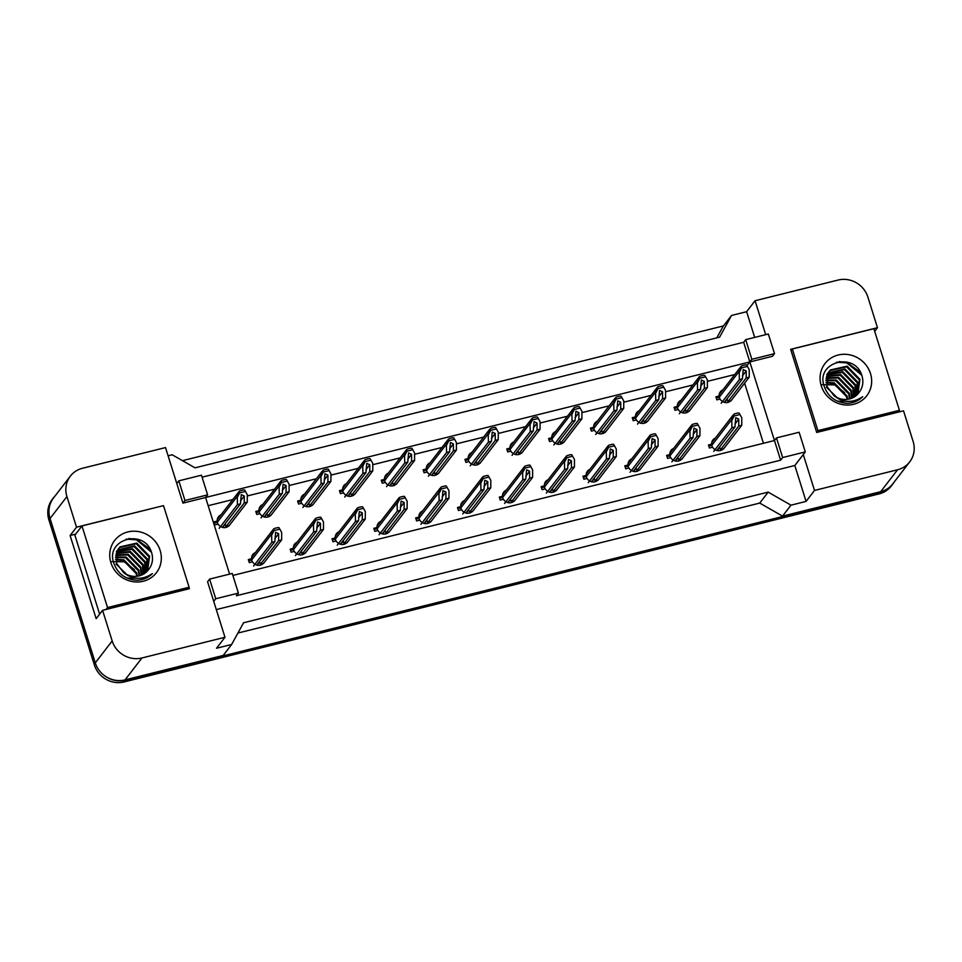 <?xml version="1.0" encoding="UTF-8"?>
<svg xmlns="http://www.w3.org/2000/svg" width="962" height="962" viewBox="0 0 962 962"><rect width="100%" height="100%" fill="white"/><g stroke="black" fill="none" stroke-linecap="round" stroke-linejoin="round"><path stroke-width="1.44" d="M765.704 334.668L755.074 300.733L838.118 280.05A24.278 22.811 -142.4 0 1 867.88 297.078L877.476 327.693L790.644 349.314L816.702 432.455L903.522 410.822L913.118 441.438A24.278 22.811 -142.4 0 1 909.703 461.892A24.278 22.811 -142.4 0 1 897.57 469.757L814.513 490.44L803.27 454.545L794.828 465.5L216.306 609.595M232.864 575.432L774.458 440.536L749.831 361.928L772.474 356.289L774.506 353.655L768.349 334.006L745.694 339.646L743.662 342.28L749.831 361.928L205.591 497.486L229.605 574.11M776.49 437.902L782.647 457.551L805.29 451.912L799.133 432.263L776.49 437.902L774.458 440.536L780.615 460.185L236.375 595.743L238.408 593.109L232.251 573.46L209.596 579.1L215.753 598.749L238.408 593.109M163.384 505.663L76.527 527.188L66.931 496.572A24.278 22.811 -142.4 0 1 70.346 476.13A24.278 22.811 -142.4 0 1 82.479 468.266L165.524 447.57L182.936 503.126L205.591 497.486L207.612 494.853L201.455 475.204L178.812 480.844L176.78 483.477M209.596 579.1L207.576 581.733L224.976 637.277L141.931 657.972A24.278 22.811 -142.4 0 1 112.169 640.933L102.573 610.329L189.406 588.696L188.997 587.373M202.08 477.176L743.662 342.28M168.109 455.796L172.186 454.773L195.009 467.833L719.612 337.169L731.529 315.464L723.087 326.419L716.798 337.866M224.976 637.277L216.534 648.244L231.638 644.48L223.196 655.447L125.048 679.893A24.278 22.811 -142.4 0 1 95.286 662.866L50.048 518.506A24.278 22.811 -142.4 0 1 53.463 498.051L70.346 476.13M75.649 534.138L70.106 535.521L76.527 527.188M70.106 535.521L96.164 618.662L102.573 610.329M231.638 644.48L243.554 622.775L768.169 492.111L759.727 503.078L237.927 633.044M768.169 492.111L790.98 505.17L782.539 516.125L759.727 503.078M790.98 505.17L806.072 501.406L814.513 490.44M909.703 461.892L892.82 483.814A24.278 22.811 -142.4 0 1 880.687 491.678L782.539 516.125M874.674 331.325L877.476 327.693M754.689 337.409L746.632 311.7L755.074 300.733M746.632 311.7L731.529 315.464M805.29 451.912L803.27 454.545M782.647 457.551L780.615 460.185M215.753 598.749L213.732 601.382M806.072 501.406L794.828 465.5M747.101 365.476L751.851 359.295L774.506 353.655M763.443 443.278L744.6 383.153M734.679 374.567L707.407 381.349M692.844 384.98L665.584 391.774M651.009 395.406L623.749 402.188M609.187 405.82L581.926 412.614M567.352 416.233L540.091 423.027M525.529 426.659L498.256 433.453M483.694 437.073L456.433 443.867M441.871 447.498L414.598 454.28M400.036 457.912L372.775 464.706M358.213 468.326L330.94 475.12M316.378 478.751L289.117 485.545M274.555 489.165L247.282 495.959M232.72 499.591L208.165 505.699M681.998 458.742A6.878 6.457 -142.4 0 1 670.779 457.611L667.58 458.417L666.63 455.387L669.829 454.593A6.878 6.457 -142.4 0 1 673.592 448.436M640.163 469.167A6.878 6.457 -142.4 0 1 628.944 468.037L625.745 468.831L624.807 465.812L628.006 465.019A6.878 6.457 -142.4 0 1 631.757 458.862M598.328 479.581A6.878 6.457 -142.4 0 1 587.121 478.451L583.922 479.256L582.972 476.226L586.171 475.432A6.878 6.457 -142.4 0 1 589.934 469.276M556.505 490.007A6.878 6.457 -142.4 0 1 545.286 488.876L542.087 489.67L541.137 486.652L544.348 485.846A6.878 6.457 -142.4 0 1 548.099 479.701M514.67 500.42A6.878 6.457 -142.4 0 1 503.463 499.29L500.264 500.084L499.314 497.065L502.513 496.272A6.878 6.457 -142.4 0 1 506.277 490.115M472.847 510.846A6.878 6.457 -142.4 0 1 461.628 509.716L458.429 510.509L457.479 507.479L460.69 506.685A6.878 6.457 -142.4 0 1 464.442 500.529M431.012 521.26A6.878 6.457 -142.4 0 1 419.805 520.129L416.606 520.923L415.656 517.905L418.855 517.111A6.878 6.457 -142.4 0 1 422.619 510.954M389.189 531.673A6.878 6.457 -142.4 0 1 377.97 530.543L374.771 531.349L373.821 528.318L377.02 527.525A6.878 6.457 -142.4 0 1 380.784 521.368M347.354 542.099A6.878 6.457 -142.4 0 1 336.147 540.969L332.948 541.762L331.998 538.744L335.197 537.938A6.878 6.457 -142.4 0 1 338.949 531.794M305.531 552.513A6.878 6.457 -142.4 0 1 294.312 551.382L291.113 552.188L290.163 549.158L293.362 548.364A6.878 6.457 -142.4 0 1 297.126 542.207M263.696 562.938A6.878 6.457 -142.4 0 1 252.489 561.808L249.278 562.602L248.34 559.583L251.539 558.778A6.878 6.457 -142.4 0 1 255.291 552.633M723.821 448.328A6.878 6.457 -142.4 0 1 712.614 447.198L709.403 447.991L708.465 444.973L711.664 444.179A6.878 6.457 -142.4 0 1 715.415 438.023M689.453 410.606A6.878 6.457 -142.4 0 1 678.234 409.475L675.035 410.281L674.097 407.251L677.296 406.457A6.878 6.457 -142.4 0 1 681.048 400.3M647.618 421.031A6.878 6.457 -142.4 0 1 636.411 419.901L633.212 420.695L632.262 417.676L635.461 416.871A6.878 6.457 -142.4 0 1 639.225 410.726M605.795 431.445A6.878 6.457 -142.4 0 1 594.576 430.315L591.377 431.108L590.427 428.09L593.638 427.296A6.878 6.457 -142.4 0 1 597.39 421.14M563.96 441.871A6.878 6.457 -142.4 0 1 552.753 440.74L549.555 441.534L548.605 438.504L551.803 437.71A6.878 6.457 -142.4 0 1 555.567 431.553M522.138 452.284A6.878 6.457 -142.4 0 1 510.918 451.154L507.72 451.948L506.77 448.929L509.98 448.136A6.878 6.457 -142.4 0 1 513.732 441.979M480.303 462.698A6.878 6.457 -142.4 0 1 469.095 461.568L465.897 462.373L464.947 459.343L468.145 458.549A6.878 6.457 -142.4 0 1 471.909 452.393M438.48 473.124A6.878 6.457 -142.4 0 1 427.26 471.993L424.062 472.787L423.112 469.769L426.31 468.963A6.878 6.457 -142.4 0 1 430.074 462.818M396.645 483.537A6.878 6.457 -142.4 0 1 385.437 482.407L382.239 483.213L381.289 480.182L384.487 479.389A6.878 6.457 -142.4 0 1 388.239 473.232M354.822 493.963A6.878 6.457 -142.4 0 1 343.602 492.833L340.404 493.626L339.454 490.608L342.652 489.802A6.878 6.457 -142.4 0 1 346.416 483.645M312.987 504.377A6.878 6.457 -142.4 0 1 301.779 503.246L298.581 504.04L297.631 501.022L300.829 500.228A6.878 6.457 -142.4 0 1 304.581 494.071M271.164 514.79A6.878 6.457 -142.4 0 1 259.944 513.66L256.746 514.466L255.796 511.435L258.994 510.642A6.878 6.457 -142.4 0 1 262.758 504.485M229.329 525.216A6.878 6.457 -142.4 0 1 218.121 524.086L214.911 524.879L213.973 521.861L217.171 521.055A6.878 6.457 -142.4 0 1 220.923 514.91M731.288 400.192A6.878 6.457 -142.4 0 1 720.069 399.062L716.87 399.855L715.92 396.837L719.119 396.031A6.878 6.457 -142.4 0 1 722.883 389.887M178.812 480.844L184.969 500.493L182.936 503.126M184.969 500.493L207.612 494.853M745.694 339.646L751.851 359.295M728.258 401.515L727.512 402.489M719.119 396.031L717.941 397.571M686.435 411.94L685.678 412.914M677.296 406.457L676.106 407.984M644.6 422.354L643.855 423.328M635.461 416.871L634.283 418.41M602.765 432.78L602.02 433.754M623.749 400.926L621.103 396.2L623.749 400.926L623.725 408.417L620.706 409.163L620.731 402.224L617.724 400.829L616.931 410.113L613.912 410.858L613.708 402.621L593.782 428.499A4.04 3.8 37.6 0 1 593.602 427.332L592.448 428.824M560.942 443.193L560.197 444.167M551.803 437.71L550.625 439.249M519.107 453.619L518.362 454.581M509.98 448.136L508.79 449.663M477.284 464.033L476.527 465.007M498.268 432.191L495.622 427.453L498.268 432.191L498.232 439.67L495.214 440.428L495.25 433.477L492.231 432.082L491.438 441.366L488.419 442.111L488.215 433.874L468.29 459.752A4.04 3.8 37.6 0 1 468.109 458.597L466.967 460.089M435.449 474.446L434.704 475.42M426.31 468.963L425.132 470.502M393.626 484.872L392.869 485.846M384.487 479.389L383.309 480.916M351.791 495.286L351.046 496.26M342.652 489.802L341.474 491.341M309.968 505.711L309.211 506.685M330.952 473.857L328.307 469.131L330.952 473.857L330.916 481.349L327.898 482.094L327.922 475.156L324.915 473.761L324.122 483.044L321.104 483.79L320.899 475.553L300.974 501.43A4.04 3.8 37.6 0 1 300.793 500.264L299.651 501.755M268.133 516.125L267.388 517.099M258.994 510.642L257.816 512.181M226.31 526.539L225.553 527.513M217.171 521.055L215.993 522.594M741.786 417.809L739.141 413.083L741.786 417.809L741.75 425.3L738.732 426.046L738.756 419.107L735.75 417.712L734.956 426.996L731.938 427.741L731.733 419.504L711.808 445.382A4.04 3.8 37.6 0 1 711.627 444.216L710.473 445.707M720.803 449.663L720.045 450.637M669.829 454.593L668.65 456.132M678.968 460.077L678.222 461.051M628.006 465.019L626.815 466.546M637.133 470.49L636.387 471.464M586.171 475.432L584.992 476.972M595.31 480.916L594.564 481.89M544.348 485.846L543.157 487.385M553.475 491.329L552.729 492.303M502.513 496.272L501.334 497.799M511.652 501.755L510.906 502.729M460.69 506.685L459.499 508.225M469.817 512.169L469.071 513.143M448.977 490.74L446.332 486.014L448.977 490.74L448.941 498.232L445.923 498.977L445.947 492.039L442.941 490.644L442.147 499.927L439.129 500.673L438.925 492.436L418.999 518.314A4.04 3.8 37.6 0 1 418.819 517.147L417.676 518.638M427.994 522.594L427.236 523.568M377.02 527.525L375.841 529.064M386.159 533.008L385.413 533.982M335.197 537.938L334.018 539.478M344.336 543.422L343.578 544.396M293.362 548.364L292.183 549.903M302.501 553.847L301.755 554.821M251.539 558.778L250.36 560.317M260.678 564.261L259.92 565.235M50.661 502.873A24.278 22.811 -142.4 0 1 53.644 497.607A24.278 22.811 -142.4 0 1 55.195 495.803M893.975 482.311A24.278 22.811 -142.4 0 1 892.64 484.271A24.278 22.811 -142.4 0 1 880.507 492.135L125.469 680.194A24.278 22.811 -142.4 0 1 104.906 675.937M182.479 460.666L723.472 325.914M892.64 484.271L891.281 486.026A24.278 22.811 -142.4 0 1 879.16 493.891L124.11 681.95A24.278 22.811 -142.4 0 1 94.36 664.922L48.882 519.805A24.278 22.811 -142.4 0 1 52.297 499.362L53.644 497.607M719.853 393.819A6.073 5.7 37.6 0 0 719.841 393.831A6.073 5.7 37.6 0 0 719.131 395.069M718.758 396.512A6.073 5.7 37.6 0 0 718.722 397.378L716.281 397.979M749.242 369.673L746.596 364.947L749.242 369.673L749.218 377.164L746.187 377.91L746.223 370.959L743.217 369.576L742.423 378.848L739.393 379.605L739.189 371.368L741.137 366.306L719.841 393.831A4.04 3.8 37.6 0 0 719.829 393.843A6.073 5.7 37.6 0 0 719.829 393.843A4.04 3.8 37.6 0 0 719.107 395.683M719.083 396.079A4.04 3.8 37.6 0 0 719.275 397.246L719.853 399.11M727.188 399.134L724.651 402.429M727.08 398.773L727.957 401.599L730.603 400.938M749.218 377.164L730.976 400.841M746.187 377.91L727.957 401.599M746.596 364.947A4.04 3.8 37.6 0 0 744.889 364.983L742.628 365.548A4.04 3.8 37.6 0 0 741.137 366.306L741.618 367.833L739.429 372.114M739.393 379.605L721.163 403.282M742.423 378.848L724.326 402.344M747.077 366.474L741.618 367.833M731.733 419.504L732.888 415.331L712.373 441.967A4.04 3.8 37.6 0 0 712.373 441.979A6.073 5.7 37.6 0 0 712.373 441.979A6.073 5.7 37.6 0 0 712.385 441.967A6.073 5.7 37.6 0 0 711.664 443.205M711.291 444.648A6.073 5.7 37.6 0 0 711.255 445.514L708.826 446.127M711.808 445.382L712.397 447.246M711.712 442.845L712.385 441.967A4.04 3.8 37.6 0 0 711.652 443.831M719.732 447.27L717.195 450.565M719.612 446.921L720.502 449.735L723.147 449.074M741.75 425.3L723.52 448.977M738.732 426.046L720.502 449.735M739.141 413.083A4.04 3.8 37.6 0 0 737.433 413.119L735.16 413.684A4.04 3.8 37.6 0 0 733.681 414.442L734.162 415.969L731.962 420.262M731.938 427.741L713.708 451.431M734.956 426.996L716.87 450.481M739.622 414.61L734.162 415.969M857.539 394.336L859.415 379.99L846.608 366.859L829.893 370.647L828.883 371.765M837.397 401.154L847.606 401.358M857.839 394.023L859.956 379.293L847.137 366.161L830.422 369.949L829.148 371.416L826.887 386.399L834.006 395.707C843.277 402.922 852.849 403.246 862.71 396.681C858.417 400.998 853.114 403.21 846.788 403.306C835.389 402.344 827.813 396.548 824.073 385.942C815.367 361.544 856.372 350.889 862.325 377.14C863.611 382.852 862.517 387.987 859.042 392.52A18.29 17.184 -142.4 0 1 858.681 393.013A18.29 17.184 -142.4 0 1 834.006 395.707M856.264 395.538L857.274 382.78L844.456 369.636L827.933 373.244M856.601 395.25L857.803 382.082L844.997 368.939L828.15 372.871M854.833 396.609L855.134 385.558L842.315 372.426L827.152 374.855M855.206 396.356L855.663 384.86L842.856 371.729L827.332 374.446M853.234 397.559L852.981 388.347L840.175 375.216L826.538 376.611M853.643 397.33L853.522 387.65L840.704 374.519L826.683 376.154M851.442 398.352L850.841 391.125L838.022 377.994L826.142 378.511M851.899 398.172L851.382 390.44L838.563 377.296L826.226 378.018M849.422 398.977L848.7 393.915L835.882 380.784L825.961 380.603M849.951 398.833L849.23 393.217L836.423 380.086L825.985 380.062M847.113 399.374L846.548 396.705L833.741 383.561L826.081 382.912M847.726 399.29L847.089 396.007L834.27 382.864L826.021 382.311M827.621 373.557L826.731 374.543M827.849 373.184L826.995 374.194M870.49 373.533A26.383 24.796 -142.4 0 1 853.595 404.305A26.383 24.796 -142.4 0 1 821.247 385.798A26.383 24.796 -142.4 0 1 838.155 355.026A26.383 24.796 -142.4 0 1 870.49 373.533M822.125 384.728L834.487 384.86L844.708 392.616M826.346 387.097L838.419 398.881M792.315 349.002L817.892 430.639L899.434 410.317L873.857 328.691L792.315 349.002L791.053 350.637M860.461 372.33L847.113 362.578L839.165 361.592M861.748 375.204L846.849 362.927L836.531 362.181M816.642 432.263L817.892 430.639M897.979 412.205L899.434 410.317M147.198 571.272L149.074 556.926L136.255 543.783L119.541 547.57L118.53 548.689M127.044 578.09L137.253 578.282M147.499 570.947L149.603 556.228L136.796 543.085L120.082 546.873L118.795 548.34L116.546 563.335L123.665 572.643C132.936 579.845 142.496 580.17 152.369 573.617C148.076 577.934 142.773 580.134 136.448 580.242C125.036 579.268 117.472 573.484 113.732 562.878C105.026 538.479 146.02 527.813 151.972 554.064C153.259 559.788 152.164 564.91 148.701 569.444A18.29 17.184 -142.4 0 1 148.328 569.949A18.29 17.184 -142.4 0 1 123.665 572.643M145.923 572.462L146.933 559.704L134.115 546.572L117.58 550.18M146.248 572.174L147.463 559.006L134.644 545.875L117.809 549.795M144.48 573.544L144.781 562.493L131.974 549.362L116.799 551.791M144.853 573.28L145.322 561.796L132.503 548.665L116.979 551.37M142.881 574.482L142.641 565.271L129.822 552.14L116.198 553.547M143.302 574.266L143.17 564.586L130.363 551.442L116.33 553.09M141.089 575.288L140.5 568.061L127.681 554.93L115.789 555.447M141.558 575.096L141.029 567.364L128.223 554.232L115.873 554.954M139.069 575.901L138.348 570.851L125.541 557.707L115.62 557.527M139.598 575.769L138.889 570.153L126.07 557.01L115.644 556.986M136.772 576.298L136.207 573.629L123.389 560.497L115.741 559.848M137.374 576.226L136.748 572.931L123.93 559.8L115.68 559.235M117.268 550.492L116.39 551.479M117.508 550.12L116.655 551.13M160.149 550.468A26.383 24.796 -142.4 0 1 143.254 581.24A26.383 24.796 -142.4 0 1 110.907 562.722A26.383 24.796 -142.4 0 1 127.802 531.95A26.383 24.796 -142.4 0 1 160.149 550.468M111.784 561.652L124.146 561.784L134.367 569.54M116.005 564.033L128.078 575.805M81.962 525.937L107.54 607.563L189.093 587.253L163.504 505.627L81.962 525.937L74.88 535.149L99.627 614.153M150.12 549.254L136.772 539.514L128.824 538.516M151.395 552.14L136.508 539.862L126.19 539.105M106.097 609.451L107.54 607.563M187.638 589.141L189.093 587.253M677.344 405.122L678.018 404.244A6.073 5.7 37.6 0 0 678.018 404.244A6.073 5.7 37.6 0 0 678.006 404.256A6.073 5.7 37.6 0 0 677.296 405.483M676.923 406.926A6.073 5.7 37.6 0 0 676.887 407.792L674.458 408.405M677.26 406.493A4.04 3.8 37.6 0 0 677.44 407.66L678.03 409.535M707.419 380.098L704.773 375.36L707.419 380.098L707.383 387.578L704.364 388.335L704.388 381.385L701.382 379.99L700.589 389.273L697.57 390.019L697.366 381.782L699.314 376.719L678.006 404.256A4.04 3.8 37.6 0 0 677.284 406.108M685.365 409.547L682.828 412.854M685.245 409.199L686.134 412.013L688.768 411.351M707.383 387.578L689.153 411.255M704.364 388.335L686.134 412.013M704.773 375.36A4.04 3.8 37.6 0 0 703.066 375.408L700.793 375.974A4.04 3.8 37.6 0 0 699.314 376.719L699.795 378.258L697.594 382.539M697.57 390.019L679.34 413.708M700.589 389.273L682.503 412.77M705.254 376.888L699.795 378.258M665.584 390.512L662.938 385.774L665.584 390.512L665.56 397.991L662.529 398.749L662.565 391.799L659.559 390.404L658.754 399.687L655.735 400.445L655.531 392.207L657.479 387.133L636.183 414.67A4.04 3.8 37.6 0 0 636.171 414.682A6.073 5.7 37.6 0 0 636.183 414.67A6.073 5.7 37.6 0 0 635.473 415.909M635.1 417.352A6.073 5.7 37.6 0 0 635.064 418.217L632.623 418.819M635.425 416.919A4.04 3.8 37.6 0 0 635.605 418.073L636.195 419.949M635.509 415.536L636.183 414.67A4.04 3.8 37.6 0 0 635.449 416.522M643.53 419.973L640.993 423.268M643.422 419.612L644.299 422.426L646.945 421.777M665.56 397.991L647.318 421.681M662.529 398.749L644.299 422.426M662.938 385.774A4.04 3.8 37.6 0 0 661.231 385.822L658.97 386.387A4.04 3.8 37.6 0 0 657.479 387.133L657.96 388.672L655.771 392.953M655.735 400.445L637.505 424.122M658.754 399.687L640.668 423.184M663.419 387.313L657.96 388.672M613.708 402.621L614.862 398.448L594.348 425.084A4.04 3.8 37.6 0 0 594.348 425.096A6.073 5.7 37.6 0 0 594.348 425.096A6.073 5.7 37.6 0 0 594.36 425.084A6.073 5.7 37.6 0 0 593.638 426.322M593.265 427.765A6.073 5.7 37.6 0 0 593.229 428.631L590.788 429.244M593.782 428.499L594.372 430.363M593.686 425.962L594.36 425.084A4.04 3.8 37.6 0 0 593.614 426.948M601.707 430.387L599.17 433.682M601.587 430.038L602.477 432.852L605.11 432.191M623.725 408.417L605.495 432.094M620.706 409.163L602.477 432.852M621.103 396.2A4.04 3.8 37.6 0 0 619.408 396.236L617.135 396.801A4.04 3.8 37.6 0 0 615.656 397.559L616.137 399.086L613.936 403.379M613.912 410.858L595.682 434.547M616.931 410.113L598.845 433.597M621.584 397.727L616.137 399.086M581.926 411.351L579.28 406.613L581.926 411.351L581.89 418.831L578.871 419.588L578.908 412.638L575.901 411.243L575.096 420.526L572.077 421.284L571.873 413.035L573.821 407.972L552.525 435.509A6.073 5.7 37.6 0 0 552.525 435.497A6.073 5.7 37.6 0 0 552.513 435.521A6.073 5.7 37.6 0 0 551.815 436.748M551.442 438.191A6.073 5.7 37.6 0 0 551.406 439.057L548.965 439.658M551.767 437.758A4.04 3.8 37.6 0 0 551.947 438.912L552.537 440.788M551.851 436.375L552.525 435.497A4.04 3.8 37.6 0 0 551.791 437.361M559.872 440.812L557.335 444.107M559.764 440.452L560.642 443.266L563.287 442.616M581.89 418.831L563.66 442.52M578.871 419.588L560.642 443.266M579.28 406.613A4.04 3.8 37.6 0 0 577.573 406.661L575.312 407.227A4.04 3.8 37.6 0 0 573.821 407.972L574.302 409.511L572.113 413.792M572.077 421.284L553.847 444.961M575.096 420.526L557.01 444.023M579.761 408.153L574.302 409.511M699.951 428.234L697.306 423.496L699.951 428.234L699.927 435.714L696.897 436.471L696.933 429.521L693.927 428.126L693.121 437.409L690.103 438.167L689.898 429.918L691.846 424.855L670.55 452.393A6.073 5.7 37.6 0 0 670.55 452.38A6.073 5.7 37.6 0 0 670.538 452.393A6.073 5.7 37.6 0 0 669.841 453.631M669.468 455.074A6.073 5.7 37.6 0 0 669.432 455.94L666.991 456.541M669.792 454.641A4.04 3.8 37.6 0 0 669.985 455.796L670.562 457.671M669.877 453.258L670.55 452.38A4.04 3.8 37.6 0 0 670.538 452.393A4.04 3.8 37.6 0 0 669.817 454.244M677.897 457.696L675.36 460.99M677.789 457.335L678.667 460.149L681.312 459.499M699.927 435.714L681.685 459.403M696.897 436.471L678.667 460.149M697.306 423.496A4.04 3.8 37.6 0 0 695.598 423.545L693.337 424.11A4.04 3.8 37.6 0 0 691.846 424.855L692.327 426.394L690.139 430.675M690.103 438.167L671.873 461.844M693.121 437.409L675.035 460.906M697.787 425.036L692.327 426.394M658.128 438.648L655.483 433.922L658.128 438.648L658.092 446.14L655.074 446.885L655.098 439.935L652.092 438.552L651.298 447.823L648.28 448.581L648.075 440.343L650.023 435.281L628.715 462.806A6.073 5.7 37.6 0 0 628.727 462.806A6.073 5.7 37.6 0 0 628.715 462.818A6.073 5.7 37.6 0 0 628.006 464.045M627.633 465.488A6.073 5.7 37.6 0 0 627.597 466.354L625.168 466.955M627.97 465.055A4.04 3.8 37.6 0 0 628.15 466.221L628.739 468.085M628.054 463.684L628.727 462.806A4.04 3.8 37.6 0 0 628.715 462.818A4.04 3.8 37.6 0 0 627.982 464.658M636.074 468.109L633.537 471.404M635.954 467.748L636.844 470.574L639.477 469.913M658.092 446.14L639.862 469.817M655.074 446.885L636.844 470.574M655.483 433.922A4.04 3.8 37.6 0 0 653.775 433.958L651.502 434.523A4.04 3.8 37.6 0 0 650.023 435.281L650.504 436.808L648.304 441.101M648.28 448.581L630.05 472.258M651.298 447.823L633.212 471.32M655.952 435.449L650.504 436.808M616.293 449.074L613.648 444.336L616.293 449.074L616.269 456.553L613.239 457.311L613.275 450.36L610.269 448.965L609.463 458.249L606.445 458.994L606.24 450.757L608.188 445.695L586.892 473.232A4.04 3.8 37.6 0 0 586.88 473.232A6.073 5.7 37.6 0 0 586.88 473.232A6.073 5.7 37.6 0 0 586.892 473.22A6.073 5.7 37.6 0 0 586.183 474.458M585.81 475.901A6.073 5.7 37.6 0 0 585.774 476.767L583.333 477.38M586.135 475.481A4.04 3.8 37.6 0 0 586.315 476.635L586.904 478.511M586.219 474.098L586.892 473.22A4.04 3.8 37.6 0 0 586.159 475.084M594.239 478.535L591.702 481.83M594.131 478.174L595.009 480.988L597.655 480.327M616.269 456.553L598.027 480.242M613.239 457.311L595.009 480.988M613.648 444.336A4.04 3.8 37.6 0 0 611.94 444.384L609.68 444.949A4.04 3.8 37.6 0 0 608.188 445.695L608.669 447.234L606.481 451.515M606.445 458.994L588.215 482.683M609.463 458.249L591.377 481.746M614.129 445.875L608.669 447.234M510.702 445.911A6.073 5.7 37.6 0 0 510.702 445.923A6.073 5.7 37.6 0 0 509.98 447.162M509.607 448.605A6.073 5.7 37.6 0 0 509.571 449.47L507.13 450.084M540.091 421.765L537.445 417.039L540.091 421.765L540.067 429.256L537.049 430.002L537.073 423.052L534.066 421.669L533.273 430.94L530.254 431.697L530.038 423.46L531.998 418.398L510.69 445.923A4.04 3.8 37.6 0 0 510.69 445.935A6.073 5.7 37.6 0 0 510.69 445.935A4.04 3.8 37.6 0 0 509.956 447.775M509.944 448.172A4.04 3.8 37.6 0 0 510.125 449.338L510.714 451.202M518.037 451.226L515.5 454.521M517.929 450.865L518.819 453.691L521.452 453.03M540.067 429.256L521.837 452.934M537.049 430.002L518.819 453.691M537.445 417.039A4.04 3.8 37.6 0 0 535.738 417.075L533.477 417.64A4.04 3.8 37.6 0 0 531.998 418.398L532.479 419.925L530.278 424.218M530.254 431.697L512.012 455.375M533.273 430.94L515.187 454.437M537.926 418.566L532.479 419.925M488.215 433.874L489.369 429.701L468.867 456.349A4.04 3.8 37.6 0 0 468.855 456.349A6.073 5.7 37.6 0 0 468.855 456.349L468.867 456.337A6.073 5.7 37.6 0 0 468.157 457.575M467.785 459.018A6.073 5.7 37.6 0 0 467.748 459.884L465.307 460.497M468.29 459.752L468.879 461.628M468.193 457.215L468.867 456.337A4.04 3.8 37.6 0 0 468.133 458.201M476.214 461.652L473.677 464.947M476.106 461.291L476.984 464.105L479.629 463.443M498.232 439.67L480.002 463.359M495.214 440.428L476.984 464.105M495.622 427.453A4.04 3.8 37.6 0 0 493.915 427.501L491.654 428.066A4.04 3.8 37.6 0 0 490.163 428.811L490.644 430.351L488.455 434.632M488.419 442.111L470.19 465.8M491.438 441.366L473.352 464.862M496.103 428.992L490.644 430.351M427.044 466.75A6.073 5.7 37.6 0 0 427.032 466.762A6.073 5.7 37.6 0 0 426.322 468.001M425.95 469.444A6.073 5.7 37.6 0 0 425.913 470.31L423.472 470.911M456.433 442.604L453.787 437.878L456.433 442.604L456.409 450.096L453.391 450.841L453.415 443.891L450.408 442.508L449.615 451.779L446.596 452.537L446.38 444.3L448.34 439.237L427.032 466.762A4.04 3.8 37.6 0 0 427.032 466.774A6.073 5.7 37.6 0 0 427.032 466.774A4.04 3.8 37.6 0 0 426.298 468.614M426.286 469.011A4.04 3.8 37.6 0 0 426.467 470.165L427.056 472.041M434.379 472.065L431.842 475.36M434.271 471.705L435.149 474.531L437.794 473.869M456.409 450.096L438.179 473.773M453.391 450.841L435.149 474.531M453.787 437.878A4.04 3.8 37.6 0 0 452.08 437.914L449.819 438.48A4.04 3.8 37.6 0 0 448.34 439.237L448.821 440.764L446.621 445.045M446.596 452.537L428.355 476.214M449.615 451.779L431.529 475.276M454.268 439.406L448.821 440.764M544.396 484.511L545.069 483.645A6.073 5.7 37.6 0 0 545.069 483.645A6.073 5.7 37.6 0 0 545.057 483.658A6.073 5.7 37.6 0 0 544.348 484.884M543.975 486.327A6.073 5.7 37.6 0 0 543.939 487.193L541.498 487.794M544.312 485.894A4.04 3.8 37.6 0 0 544.492 487.049L545.081 488.924M574.458 459.487L571.813 454.761L574.458 459.487L574.434 466.979L571.416 467.724L571.44 460.774L568.434 459.391L567.64 468.662L564.622 469.42L564.417 461.183L566.365 456.12L545.057 483.645A4.04 3.8 37.6 0 0 545.057 483.658A4.04 3.8 37.6 0 0 544.324 485.497M552.404 488.949L549.867 492.243M552.296 488.588L553.186 491.414L555.82 490.752M574.434 466.979L556.204 490.656M571.416 467.724L553.186 491.414M571.813 454.761A4.04 3.8 37.6 0 0 570.117 454.798L567.845 455.363A4.04 3.8 37.6 0 0 566.365 456.12L566.846 457.647L564.646 461.928M564.622 469.42L546.38 493.097M567.64 468.662L549.555 492.159M572.294 456.289L566.846 457.647M532.635 469.901L529.99 465.175L532.635 469.901L532.599 477.392L529.581 478.15L529.617 471.2L526.599 469.805L525.805 479.088L522.787 479.834L522.582 471.596L524.53 466.534L503.234 494.059A4.04 3.8 37.6 0 0 503.222 494.071A6.073 5.7 37.6 0 0 503.234 494.059A6.073 5.7 37.6 0 0 502.525 495.298M502.152 496.741A6.073 5.7 37.6 0 0 502.116 497.607L499.675 498.22M502.477 496.308A4.04 3.8 37.6 0 0 502.657 497.474L503.246 499.35M502.561 494.937L503.234 494.059A4.04 3.8 37.6 0 0 502.501 495.923M510.582 499.362L508.044 502.657M510.473 499.013L511.351 501.827L513.997 501.166M532.599 477.392L514.369 501.07M529.581 478.15L511.351 501.827M529.99 465.175A4.04 3.8 37.6 0 0 528.282 465.223L526.022 465.776A4.04 3.8 37.6 0 0 524.53 466.534L525.011 468.061L522.823 472.354M522.787 479.834L504.557 503.523M525.805 479.088L507.72 502.585M530.471 466.702L525.011 468.061M460.726 505.351L461.399 504.473A6.073 5.7 37.6 0 0 461.399 504.473A6.073 5.7 37.6 0 0 461.399 504.497A6.073 5.7 37.6 0 0 460.69 505.723M460.317 507.166A6.073 5.7 37.6 0 0 460.281 508.032L457.84 508.633M460.654 506.733A4.04 3.8 37.6 0 0 460.834 507.888L461.423 509.764M490.8 480.327L488.155 475.589L490.8 480.327L490.776 487.806L487.758 488.564L487.782 481.613L484.776 480.218L483.982 489.502L480.964 490.259L480.747 482.022L482.708 476.948L461.399 504.485A4.04 3.8 37.6 0 0 461.399 504.497A4.04 3.8 37.6 0 0 460.666 506.337M468.747 509.788L466.209 513.083M468.638 509.427L469.528 512.241L472.162 511.592M490.776 487.806L472.546 511.495M487.758 488.564L469.528 512.241M488.155 475.589A4.04 3.8 37.6 0 0 486.447 475.637L484.187 476.202A4.04 3.8 37.6 0 0 482.708 476.948L483.189 478.487L480.988 482.768M480.964 490.259L462.722 513.936M483.982 489.502L465.897 512.999M488.636 477.128L483.189 478.487M414.61 453.03L411.964 448.292L414.61 453.03L414.574 460.509L411.556 461.267L411.58 454.317L408.573 452.922L407.78 462.205L404.762 462.95L404.557 454.713L406.505 449.651L385.209 477.176A6.073 5.7 37.6 0 0 385.209 477.176A6.073 5.7 37.6 0 0 385.197 477.188A6.073 5.7 37.6 0 0 384.499 478.415M384.115 479.858A6.073 5.7 37.6 0 0 384.091 480.723L381.649 481.337M384.451 479.425A4.04 3.8 37.6 0 0 384.632 480.591L385.221 482.467M384.535 478.054L385.209 477.176A4.04 3.8 37.6 0 0 384.475 479.04M392.556 482.479L390.019 485.774M392.448 482.13L393.326 484.944L395.971 484.283M414.574 460.509L396.344 484.187M411.556 461.267L393.326 484.944M411.964 448.292A4.04 3.8 37.6 0 0 410.257 448.34L407.996 448.893A4.04 3.8 37.6 0 0 406.505 449.651L406.986 451.178L404.798 455.471M404.762 462.95L386.532 486.64M407.78 462.205L389.694 485.702M412.445 449.819L406.986 451.178M372.775 463.443L370.13 458.706L372.775 463.443L372.751 470.923L369.733 471.681L369.757 464.73L366.75 463.335L365.957 472.619L362.939 473.376L362.722 465.139L364.682 460.064L343.374 487.602A4.04 3.8 37.6 0 0 343.374 487.614A6.073 5.7 37.6 0 0 343.374 487.614A6.073 5.7 37.6 0 0 343.374 487.602A6.073 5.7 37.6 0 0 342.664 488.84M342.292 490.283A6.073 5.7 37.6 0 0 342.256 491.149L339.814 491.75M342.628 489.85A4.04 3.8 37.6 0 0 342.809 491.005L343.398 492.881M342.7 488.468L343.374 487.602A4.04 3.8 37.6 0 0 342.64 489.454M350.721 492.905L348.184 496.2M350.613 492.544L351.491 495.358L354.136 494.708M372.751 470.923L354.521 494.612M369.733 471.681L351.491 495.358M370.13 458.706A4.04 3.8 37.6 0 0 368.422 458.754L366.161 459.319A4.04 3.8 37.6 0 0 364.682 460.064L365.151 461.604L362.963 465.885M362.939 473.376L344.697 497.053M365.957 472.619L347.859 496.115M370.61 460.245L365.151 461.604M320.899 475.553L322.054 471.38L301.551 498.015A4.04 3.8 37.6 0 0 301.539 498.027A6.073 5.7 37.6 0 0 301.539 498.027A6.073 5.7 37.6 0 0 301.551 498.015A6.073 5.7 37.6 0 0 300.829 499.254M300.457 500.697A6.073 5.7 37.6 0 0 300.421 501.563L297.992 502.176M300.974 501.43L301.563 503.294M300.878 498.893L301.551 498.015A4.04 3.8 37.6 0 0 300.817 499.879M308.898 503.318L306.361 506.613M308.778 502.97L309.668 505.784L312.313 505.122M330.916 481.349L312.686 505.026M327.898 482.094L309.668 505.784M328.307 469.131A4.04 3.8 37.6 0 0 326.599 469.167L324.326 469.733A4.04 3.8 37.6 0 0 322.847 470.49L323.328 472.017L321.128 476.31M321.104 483.79L302.874 507.479M324.122 483.044L306.036 506.529M328.788 470.658L323.328 472.017M289.117 484.283L286.472 479.545L289.117 484.283L289.093 491.762L286.075 492.52L286.099 485.569L283.093 484.175L282.299 493.458L279.269 494.215L279.064 485.966L281.012 480.904L259.716 508.441A6.073 5.7 37.6 0 0 259.716 508.429A6.073 5.7 37.6 0 0 259.704 508.441A6.073 5.7 37.6 0 0 259.006 509.68M258.634 511.123A6.073 5.7 37.6 0 0 258.598 511.988L256.157 512.59M258.97 510.69A4.04 3.8 37.6 0 0 259.151 511.844L259.728 513.72M259.043 509.307L259.716 508.429A4.04 3.8 37.6 0 0 259.704 508.441A4.04 3.8 37.6 0 0 258.982 510.293M267.063 513.744L264.526 517.039M266.955 513.383L267.833 516.197L270.478 515.536M289.093 491.762L270.851 515.452M286.075 492.52L267.833 516.197M286.472 479.545A4.04 3.8 37.6 0 0 284.764 479.593L282.503 480.158A4.04 3.8 37.6 0 0 281.012 480.904L281.493 482.443L279.305 486.724M279.269 494.215L261.039 517.893M282.299 493.458L264.201 516.955M286.953 481.084L281.493 482.443M217.893 518.843A6.073 5.7 37.6 0 0 217.893 518.855A6.073 5.7 37.6 0 0 217.171 520.093M216.799 521.536A6.073 5.7 37.6 0 0 216.763 522.402L214.334 523.003M247.294 494.696L244.649 489.971L247.294 494.696L247.258 502.188L244.24 502.934L244.264 495.983L241.258 494.6L240.464 503.872L237.446 504.629L237.241 496.392L239.189 491.329L217.881 518.855A4.04 3.8 37.6 0 0 217.881 518.867A6.073 5.7 37.6 0 0 217.881 518.867A4.04 3.8 37.6 0 0 217.159 520.707M217.135 521.103A4.04 3.8 37.6 0 0 217.316 522.27L217.905 524.134M225.24 524.158L222.703 527.453M225.12 523.797L226.01 526.623L228.655 525.961M247.258 502.188L229.028 525.865M244.24 502.934L226.01 526.623M244.649 489.971A4.04 3.8 37.6 0 0 242.941 490.007L240.668 490.572A4.04 3.8 37.6 0 0 239.189 491.329L239.67 492.857L237.47 497.15M237.446 504.629L219.216 528.306M240.464 503.872L222.378 527.368M245.13 491.498L239.67 492.857M438.925 492.436L440.079 488.263L419.576 514.898A4.04 3.8 37.6 0 0 419.564 514.91A6.073 5.7 37.6 0 0 419.564 514.91A6.073 5.7 37.6 0 0 419.576 514.898A6.073 5.7 37.6 0 0 418.867 516.137M418.494 517.58A6.073 5.7 37.6 0 0 418.458 518.446L416.017 519.059M418.999 518.314L419.588 520.177M418.903 515.776L419.576 514.898A4.04 3.8 37.6 0 0 418.843 516.762M426.924 520.202L424.386 523.496M426.815 519.853L427.693 522.667L430.339 522.005M448.941 498.232L430.711 521.909M445.923 498.977L427.693 522.667M446.332 486.014A4.04 3.8 37.6 0 0 444.624 486.05L442.364 486.616A4.04 3.8 37.6 0 0 440.873 487.373L441.354 488.9L439.165 493.193M439.129 500.673L420.899 524.362M442.147 499.927L424.062 523.412M446.813 487.542L441.354 488.9M407.142 501.166L404.497 496.428L407.142 501.166L407.118 508.645L404.1 509.403L404.124 502.453L401.118 501.058L400.324 510.341L397.306 511.099L397.09 502.849L399.05 497.787L377.741 525.324A6.073 5.7 37.6 0 0 377.741 525.324A6.073 5.7 37.6 0 0 377.741 525.312A6.073 5.7 37.6 0 0 377.032 526.563M376.659 528.006A6.073 5.7 37.6 0 0 376.623 528.872L374.182 529.473M376.996 527.573A4.04 3.8 37.6 0 0 377.176 528.727L377.765 530.603M377.068 526.19L377.741 525.312A4.04 3.8 37.6 0 0 377.008 527.176M385.089 530.627L382.551 533.922M384.98 530.266L385.858 533.08L388.504 532.419M407.118 508.645L388.888 532.335M404.1 509.403L385.858 533.08M404.497 496.428A4.04 3.8 37.6 0 0 402.789 496.476L400.529 497.041A4.04 3.8 37.6 0 0 399.05 497.787L399.531 499.326L397.33 503.607M397.306 511.099L379.064 534.776M400.324 510.341L382.239 533.838M404.978 497.967L399.531 499.326M365.32 511.58L362.674 506.854L365.32 511.58L365.283 519.071L362.265 519.817L362.289 512.866L359.283 511.483L358.489 520.755L355.471 521.512L355.267 513.275L357.215 508.213L335.918 535.738A6.073 5.7 37.6 0 0 335.918 535.738A6.073 5.7 37.6 0 0 335.906 535.75A6.073 5.7 37.6 0 0 335.197 536.976M334.824 538.419A6.073 5.7 37.6 0 0 334.788 539.285L332.359 539.886M335.161 537.986A4.04 3.8 37.6 0 0 335.341 539.153L335.93 541.017M335.245 536.616L335.918 535.738A4.04 3.8 37.6 0 0 335.185 537.59M343.266 541.041L340.728 544.336M343.157 540.68L344.035 543.506L346.681 542.845M365.283 519.071L347.054 542.748M362.265 519.817L344.035 543.506M362.674 506.854A4.04 3.8 37.6 0 0 360.966 506.89L358.694 507.455A4.04 3.8 37.6 0 0 357.215 508.213L357.696 509.74L355.495 514.033M355.471 521.512L337.241 545.189M358.489 520.755L340.404 544.251M363.155 508.381L357.696 509.74M323.485 522.005L320.839 517.267L323.485 522.005L323.46 529.485L320.442 530.242L320.466 523.292L317.46 521.897L316.666 531.18L313.636 531.926L313.432 523.689L315.38 518.626L294.083 546.163A4.04 3.8 37.6 0 0 294.071 546.163A6.073 5.7 37.6 0 0 294.071 546.163A6.073 5.7 37.6 0 0 294.083 546.151A6.073 5.7 37.6 0 0 293.374 547.39M293.001 548.833A6.073 5.7 37.6 0 0 292.965 549.699L290.524 550.312M293.338 548.4A4.04 3.8 37.6 0 0 293.518 549.567L294.095 551.442M293.41 547.029L294.083 546.151A4.04 3.8 37.6 0 0 293.35 548.015M301.431 551.454L298.893 554.761M301.322 551.106L302.2 553.92L304.846 553.258M323.46 529.485L305.231 553.162M320.442 530.242L302.2 553.92M320.839 517.267A4.04 3.8 37.6 0 0 319.131 517.315L316.871 517.881A4.04 3.8 37.6 0 0 315.38 518.626L315.861 520.165L313.672 524.446M313.636 531.926L295.406 555.615M316.666 531.18L298.569 554.677M321.32 518.807L315.861 520.165M281.662 532.419L279.016 527.681L281.662 532.419L281.625 539.898L278.607 540.656L278.631 533.706L275.625 532.323L274.831 541.594L271.813 542.352L271.609 534.114L273.557 529.04L252.26 556.577A6.073 5.7 37.6 0 0 252.26 556.577A6.073 5.7 37.6 0 0 252.248 556.589A6.073 5.7 37.6 0 0 251.539 557.816M251.166 559.259A6.073 5.7 37.6 0 0 251.13 560.125L248.701 560.726M251.503 558.826A4.04 3.8 37.6 0 0 251.683 559.98L252.272 561.856M251.587 557.443L252.26 556.577A4.04 3.8 37.6 0 0 251.527 558.429M259.608 561.88L257.07 565.175M259.487 561.519L260.377 564.333L263.023 563.684M281.625 539.898L263.396 563.588M278.607 540.656L260.377 564.333M279.016 527.681A4.04 3.8 37.6 0 0 277.309 527.729L275.036 528.294A4.04 3.8 37.6 0 0 273.557 529.04L274.038 530.579L271.837 534.86M271.813 542.352L253.583 566.029M274.831 541.594L256.746 565.091M279.497 529.22L274.038 530.579M66.931 496.572L50.048 518.506M112.169 640.933L95.286 662.866M141.931 657.972L125.048 679.893M897.57 469.757L880.687 491.678M48.882 519.805L50 518.35M879.16 493.891L880.507 492.135M124.11 681.95L125.469 680.194M94.36 664.922L95.478 663.455M739.189 371.368L719.275 397.246M746.223 370.959L742.423 375.889M738.756 419.107L734.968 424.026M697.366 381.782L677.44 407.66M704.388 381.385L700.601 386.303M655.531 392.207L635.605 418.073M662.565 391.799L658.766 396.729M620.731 402.224L616.943 407.142M571.873 413.035L551.947 438.912M578.908 412.638L575.108 417.568M689.898 429.918L669.985 455.796M696.933 429.521L693.133 434.439M648.075 440.343L628.15 466.221M655.098 439.935L651.31 444.865M606.24 450.757L586.315 476.635M613.275 450.36L609.475 455.279M530.038 423.46L510.125 449.338M537.073 423.052L533.285 427.982M495.25 433.477L491.45 438.395M446.38 444.3L426.467 470.165M453.415 443.891L449.627 448.821M564.417 461.183L544.492 487.049M571.44 460.774L567.652 465.704M522.582 471.596L502.657 497.474M529.617 471.2L525.817 476.118M480.747 482.022L460.834 507.888M487.782 481.613L483.994 486.544M404.557 454.713L384.632 480.591M411.58 454.317L407.792 459.235M362.722 465.139L342.809 491.005M369.757 464.73L365.969 469.66M327.922 475.156L324.134 480.074M279.064 485.966L259.151 511.844M286.099 485.569L282.311 490.488M237.241 496.392L217.316 522.27M244.264 495.983L240.476 500.913M445.947 492.039L442.159 496.957M397.09 502.849L377.176 528.727M404.124 502.453L400.336 507.371M355.267 513.275L335.341 539.153M362.289 512.866L358.501 517.797M313.432 523.689L293.518 549.567M320.466 523.292L316.678 528.21M271.609 534.114L251.683 559.98M278.631 533.706L274.843 538.636M719.841 393.831L719.167 394.697M829.148 371.416L828.607 372.114M118.795 548.34L118.266 549.037M510.702 445.923L510.028 446.801M427.032 466.762L426.358 467.628M217.893 518.855L217.22 519.733"/></g></svg>
